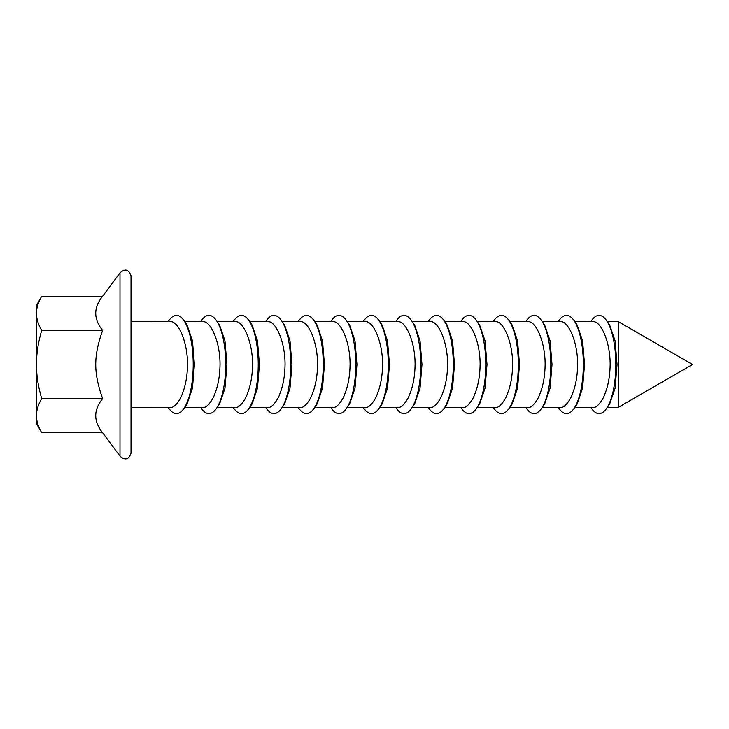 <?xml version="1.0" encoding="UTF-8"?>
<svg xmlns="http://www.w3.org/2000/svg" width="729" height="729" viewBox="0 0 729 729"><rect width="100%" height="100%" fill="white"/><g stroke="black" fill="none" stroke-linecap="round" stroke-linejoin="round"><path stroke-width="1.09" d="M574.816 407.356L594.099 407.32C596.887 407.739 603.074 400.066 605.006 393.651C608.341 385.286 610.055 375.371 610.155 363.908C610.073 341.473 601.115 322.446 594.099 321.68L574.816 321.644M590.763 321.644L591.702 320.304A49.125 16.803 90 0 1 599.038 315.375A49.125 16.803 90 0 1 606.382 320.304A49.125 16.803 90 0 1 615.841 364.5A49.125 16.803 90 0 1 606.382 408.696A49.125 16.803 90 0 1 599.038 413.625A49.125 16.803 90 0 1 591.702 408.696L590.763 407.356M607.321 321.644L618.329 321.644L692.55 364.5L618.329 407.356L607.321 407.356M560.984 407.356L561.594 407.32C564.383 407.739 570.561 400.066 572.502 393.651C575.828 385.286 577.541 375.371 577.641 363.908C577.568 341.473 568.602 322.446 561.594 321.68L542.303 321.644M558.25 321.644L559.189 320.304A49.125 16.803 90 0 1 566.533 315.375A49.125 16.803 90 0 1 573.869 320.304A49.125 16.803 90 0 1 583.337 364.5A49.125 16.803 90 0 1 573.869 408.696A49.125 16.803 90 0 1 566.533 413.625A49.125 16.803 90 0 1 559.189 408.696L558.25 407.356M509.799 407.356L529.081 407.32C531.869 407.739 538.057 400.066 539.989 393.651C543.324 385.286 545.037 375.371 545.137 363.908C545.055 341.473 536.097 322.446 529.081 321.68L509.79 321.644M525.737 321.644L526.684 320.304A49.125 16.803 90 0 1 534.02 315.375A49.125 16.803 90 0 1 541.365 320.304A49.125 16.803 90 0 1 550.823 364.5A49.125 16.803 90 0 1 541.365 408.696A49.125 16.803 90 0 1 534.02 413.625A49.125 16.803 90 0 1 526.684 408.696L525.737 407.356M561.002 407.356L542.303 407.356M495.966 407.356L496.577 407.32C499.365 407.739 505.543 400.066 507.475 393.651C510.81 385.286 512.523 375.371 512.624 363.908C512.551 341.473 503.584 322.446 496.567 321.68L477.285 321.644M493.232 321.644L494.171 320.304A49.125 16.803 90 0 1 501.516 315.375A49.125 16.803 90 0 1 508.851 320.304A49.125 16.803 90 0 1 518.319 364.5A49.125 16.803 90 0 1 508.851 408.696A49.125 16.803 90 0 1 501.516 413.625A49.125 16.803 90 0 1 494.171 408.696L493.232 407.356M444.772 407.356L464.063 407.32C466.852 407.739 473.03 400.066 474.971 393.651C478.297 385.286 480.019 375.371 480.119 363.908C480.037 341.473 471.08 322.446 464.063 321.68L444.772 321.644M460.719 321.644L461.667 320.304A49.125 16.803 90 0 1 469.002 315.375A49.125 16.803 90 0 1 476.338 320.304A49.125 16.803 90 0 1 485.806 364.5A49.125 16.803 90 0 1 476.338 408.696A49.125 16.803 90 0 1 469.002 413.625A49.125 16.803 90 0 1 461.667 408.696L460.719 407.356M495.984 407.356L477.285 407.356M430.939 407.356L431.55 407.32C434.347 407.739 440.526 400.066 442.457 393.651C445.793 385.286 447.506 375.371 447.606 363.908C447.524 341.473 438.566 322.446 431.55 321.68L412.268 321.644M428.215 321.644L429.153 320.304A49.125 16.803 90 0 1 436.498 315.375A49.125 16.803 90 0 1 443.833 320.304A49.125 16.803 90 0 1 453.292 364.5A49.125 16.803 90 0 1 443.833 408.696A49.125 16.803 90 0 1 436.498 413.625A49.125 16.803 90 0 1 429.153 408.696L428.215 407.356M379.754 407.356L399.045 407.32C401.834 407.739 408.012 400.066 409.953 393.651C413.279 385.286 415.001 375.371 415.093 363.908C415.02 341.473 406.053 322.446 399.045 321.68L379.754 321.644M395.701 321.644L396.649 320.304A49.125 16.803 90 0 1 403.984 315.375A49.125 16.803 90 0 1 411.32 320.304A49.125 16.803 90 0 1 420.788 364.5A49.125 16.803 90 0 1 411.32 408.696A49.125 16.803 90 0 1 403.984 413.625A49.125 16.803 90 0 1 396.649 408.696L395.701 407.356M430.967 407.356L412.268 407.356M365.922 407.356L366.532 407.32C369.33 407.739 375.508 400.066 377.44 393.651C380.775 385.286 382.488 375.371 382.588 363.908C382.506 341.473 373.549 322.446 366.532 321.68L347.25 321.644M363.197 321.644L364.136 320.304A49.125 16.803 90 0 1 371.471 315.375A49.125 16.803 90 0 1 378.816 320.304A49.125 16.803 90 0 1 388.275 364.5A49.125 16.803 90 0 1 378.816 408.696A49.125 16.803 90 0 1 371.471 413.625A49.125 16.803 90 0 1 364.136 408.696L363.197 407.356M314.737 407.356L334.028 407.32C336.816 407.739 342.994 400.066 344.935 393.651C348.262 385.286 349.975 375.371 350.075 363.908C350.002 341.473 341.035 322.446 334.028 321.68L314.737 321.644M330.684 321.644L331.631 320.304A49.125 16.803 90 0 1 338.967 315.375A49.125 16.803 90 0 1 346.302 320.304A49.125 16.803 90 0 1 355.77 364.5A49.125 16.803 90 0 1 346.302 408.696A49.125 16.803 90 0 1 338.967 413.625A49.125 16.803 90 0 1 331.631 408.696L330.684 407.356M365.949 407.356L347.25 407.356M300.904 407.356L301.514 407.32C304.303 407.739 310.49 400.066 312.422 393.651C315.757 385.286 317.47 375.371 317.571 363.908C317.489 341.473 308.531 322.446 301.514 321.68L282.232 321.644M298.17 321.644L299.118 320.304A49.125 16.803 90 0 1 306.453 315.375A49.125 16.803 90 0 1 313.798 320.304A49.125 16.803 90 0 1 323.257 364.5A49.125 16.803 90 0 1 313.798 408.696A49.125 16.803 90 0 1 306.453 413.625A49.125 16.803 90 0 1 299.118 408.696L298.17 407.356M249.719 407.356L269.01 407.32C271.799 407.739 277.977 400.066 279.909 393.651C283.244 385.286 284.957 375.371 285.057 363.908C284.984 341.473 276.018 322.446 269.001 321.68L249.719 321.644M265.666 321.644L266.604 320.304A49.125 16.803 90 0 1 273.949 315.375A49.125 16.803 90 0 1 281.285 320.304A49.125 16.803 90 0 1 290.753 364.5A49.125 16.803 90 0 1 281.285 408.696A49.125 16.803 90 0 1 273.949 413.625A49.125 16.803 90 0 1 266.604 408.696L265.666 407.356M300.931 407.356L282.232 407.356M235.886 407.356L236.497 407.32C239.285 407.739 245.463 400.066 247.404 393.651C250.73 385.286 252.453 375.371 252.553 363.908C252.471 341.473 243.513 322.446 236.497 321.68L217.206 321.644M233.152 321.644L234.1 320.304A49.125 16.803 90 0 1 241.436 315.375A49.125 16.803 90 0 1 248.771 320.304A49.125 16.803 90 0 1 258.239 364.5A49.125 16.803 90 0 1 248.771 408.696A49.125 16.803 90 0 1 241.436 413.625A49.125 16.803 90 0 1 234.1 408.696L233.152 407.356M184.701 407.356L203.983 407.32C206.781 407.739 212.959 400.066 214.891 393.642C218.226 385.286 219.939 375.371 220.04 363.908C219.958 341.473 211 322.446 203.983 321.68L184.701 321.644M200.648 321.644L201.587 320.304A49.125 16.803 90 0 1 208.931 315.375A49.125 16.803 90 0 1 216.267 320.304A49.125 16.803 90 0 1 225.726 364.5A49.125 16.803 90 0 1 216.267 408.696A49.125 16.803 90 0 1 208.931 413.625A49.125 16.803 90 0 1 201.587 408.696L200.648 407.356M235.914 407.356L217.206 407.356M131.02 407.356L171.479 407.32C174.267 407.739 180.446 400.066 182.387 393.651C185.713 385.286 187.435 375.371 187.526 363.908C187.453 341.473 178.487 322.446 171.479 321.68L131.02 321.644M168.135 321.644L169.082 320.304A49.125 16.803 90 0 1 176.418 315.375A49.125 16.803 90 0 1 183.754 320.304A49.125 16.803 90 0 1 193.221 364.5A49.125 16.803 90 0 1 183.754 408.696A49.125 16.803 90 0 1 176.418 413.625A49.125 16.803 90 0 1 169.082 408.696L168.135 407.356M41.726 296.247C38.209 302.225 36.45 307.911 36.45 313.315L36.45 364.5C36.45 353.702 38.209 342.329 41.726 330.374C38.209 324.396 36.45 318.71 36.45 313.315L36.45 305.396L41.726 296.247L102.625 296.247L119.993 272.883L119.993 456.117C125.078 460.673 128.751 459.689 131.02 453.165L131.02 275.835C128.751 269.311 125.078 268.327 119.993 272.883M102.625 296.247C93.458 307.62 93.458 319.001 102.625 330.374C93.458 356.472 93.458 372.528 102.625 398.626C93.458 409.999 93.458 421.38 102.625 432.753L119.993 456.117M618.329 321.644L618.329 407.356M102.625 432.753L41.726 432.753C38.209 426.775 36.45 421.089 36.45 415.685L36.45 423.604L41.726 432.753M36.45 364.5L36.45 415.685C36.45 410.29 38.209 404.604 41.726 398.626C38.209 386.671 36.45 375.298 36.45 364.5M102.625 330.374L41.726 330.374M102.625 398.626L41.726 398.626M183.754 320.304L187.043 324.97L192.465 340.78L194.415 364.491L192.465 388.22L187.043 404.03L183.754 408.696M216.267 320.304L219.557 324.97L224.979 340.771L226.919 364.491L224.979 388.211L219.547 404.03L216.267 408.696M248.771 320.304L252.061 324.97L257.483 340.78L259.433 364.491L257.483 388.22L252.061 404.03L248.771 408.696M281.285 320.304L284.574 324.97L289.996 340.78L291.937 364.491L289.996 388.22L284.574 404.03L281.285 408.696M313.798 320.304L317.079 324.97L322.5 340.78L324.451 364.491L322.5 388.22L317.079 404.03L313.798 408.696M346.302 320.304L349.592 324.97L355.014 340.78L356.955 364.491L355.014 388.22L349.592 404.03L346.302 408.696M378.816 320.304L382.096 324.97L387.527 340.78L389.468 364.491L387.527 388.22L382.096 404.03L378.816 408.696M411.32 320.304L414.61 324.97L420.032 340.78L421.982 364.491L420.032 388.22L414.61 404.03L411.32 408.696M443.833 320.304L447.123 324.97L452.545 340.78L454.486 364.491L452.545 388.22L447.114 404.03L443.833 408.696M476.338 320.304L479.627 324.97L485.049 340.78L486.999 364.491L485.049 388.22L479.627 404.03L476.338 408.696M508.851 320.304L512.141 324.97L517.563 340.78L519.504 364.491L517.563 388.22L512.141 404.03L508.851 408.696M541.365 320.304L544.645 324.97L550.067 340.78L552.017 364.491L550.067 388.22L544.645 404.03L541.365 408.696M573.869 320.304L577.158 324.97L582.58 340.78L584.521 364.491L582.58 388.22L577.158 404.03L573.869 408.696M606.382 320.304L609.663 324.97L615.085 340.78L617.035 364.491L615.094 388.22L609.663 404.03L606.382 408.696"/></g></svg>
